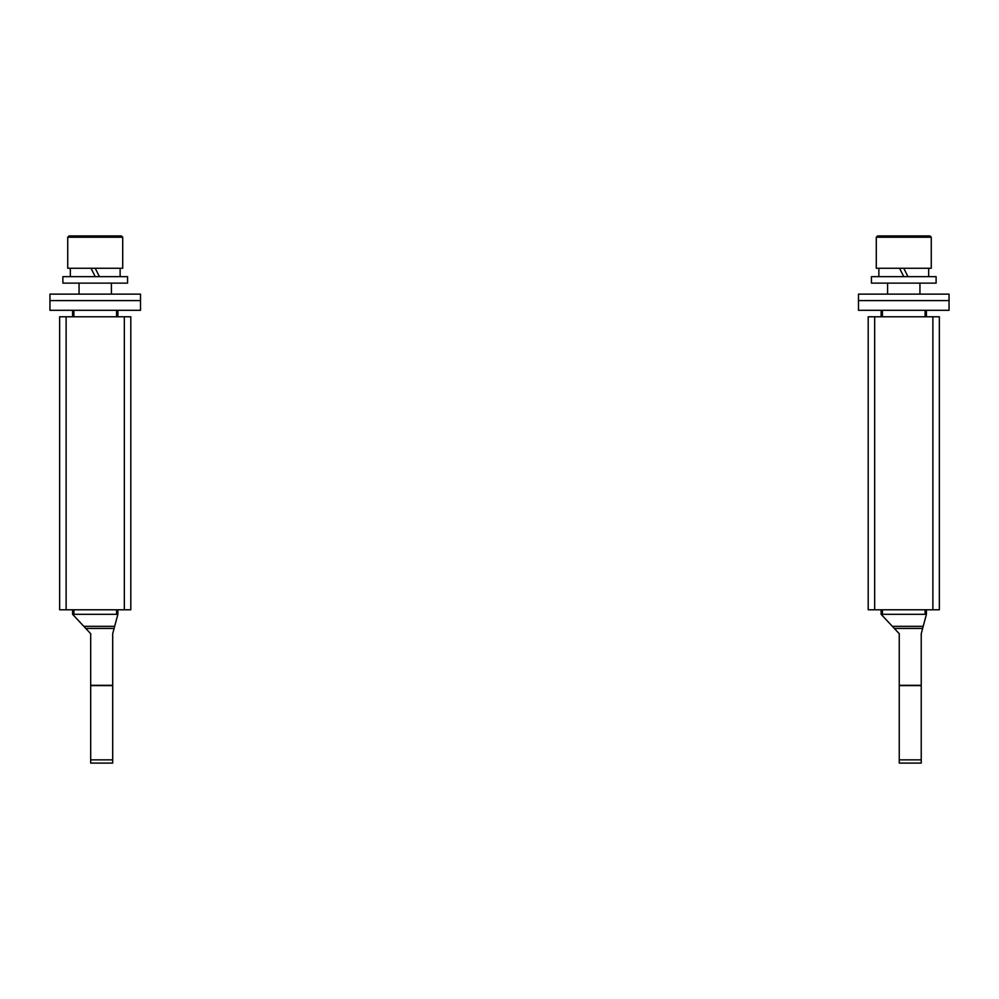 <?xml version="1.0" encoding="UTF-8"?>
<svg xmlns="http://www.w3.org/2000/svg" width="999" height="999" viewBox="0 0 999 999"><rect width="100%" height="100%" fill="white"/><g stroke="black" fill="none" stroke-linecap="round" stroke-linejoin="round"><path stroke-width="1.5" d="M939.347 316.77L868.193 316.77L868.193 609.79L939.347 609.79L939.347 316.77M858.491 310.302L949.05 310.302L949.05 294.131L858.491 294.131L858.491 310.302M858.491 300.599L949.05 300.599M919.942 283.129L919.942 294.131M887.599 294.131L887.599 283.129M876.285 237.213L876.285 268.256L931.268 268.256L931.268 237.213L876.285 237.213L877.572 235.914L929.969 235.914L931.268 237.213M903.77 268.256L907.979 276.661L903.77 268.256M903.77 276.661L899.562 268.256L903.77 276.661M878.87 276.661L878.87 268.256M871.428 283.129L936.113 283.129L936.113 276.661L871.428 276.661L871.428 283.129M130.807 316.77L59.653 316.77L59.653 609.79L130.807 609.79L130.807 316.77L130.807 609.79M59.653 609.79L59.653 316.77M49.95 310.302L140.509 310.302L140.509 294.131L49.95 294.131L49.95 310.302M49.95 300.599L140.509 300.599M111.401 283.129L111.401 294.131M79.058 294.131L79.058 283.129M67.732 237.213L67.732 268.256L122.715 268.256L122.715 237.213L67.732 237.213L69.031 235.914L121.428 235.914L122.715 237.213M95.23 268.256L99.438 276.661L95.23 268.256M95.23 276.661L91.021 268.256L95.23 276.661M70.33 276.661L70.33 268.256M62.887 283.129L127.572 283.129L127.572 276.661L62.887 276.661L62.887 283.129M72.59 310.302L72.59 316.77L72.59 310.302M73.889 609.79L73.889 614.31L72.59 613.136L72.59 609.79L72.59 614.31L83.829 626.348L114.66 626.348L117.87 614.31L117.87 609.79L117.87 613.136L116.571 614.31L116.571 609.79M117.87 310.302L117.87 316.77L117.87 310.302M73.889 614.31L116.571 614.31M114.098 628.446L85.777 628.446L90.697 633.716L90.697 763.086L112.687 763.086L112.687 633.716L114.66 626.348M85.777 628.446L83.829 626.348M881.13 310.302L881.13 316.77L881.13 310.302M882.429 609.79L882.429 614.31L881.13 613.136L881.13 609.79L881.13 614.31L892.369 626.348L923.201 626.348L926.41 614.31L926.41 609.79L926.41 613.136L925.111 614.31L925.111 609.79M926.41 310.302L926.41 316.77L926.41 310.302M882.429 614.31L925.111 614.31M922.639 628.446L894.317 628.446L899.25 633.716L899.25 763.086L921.24 763.086L921.24 633.716L923.201 626.348M894.317 628.446L892.369 626.348M874.662 316.77L874.662 609.79M932.879 609.79L932.879 316.77M66.121 316.77L66.121 609.79M124.338 609.79L124.338 316.77M116.571 316.77L116.571 310.302M90.697 685.314L112.687 685.314M73.889 310.302L73.889 316.77M112.687 685.614L90.697 685.614M90.697 759.852L112.687 759.852M925.111 316.77L925.111 310.302M899.25 685.314L921.24 685.314M882.429 310.302L882.429 316.77M921.24 685.614L899.25 685.614M899.25 759.852L921.24 759.852M928.67 276.661L928.67 268.256M120.13 276.661L120.13 268.256"/></g></svg>
